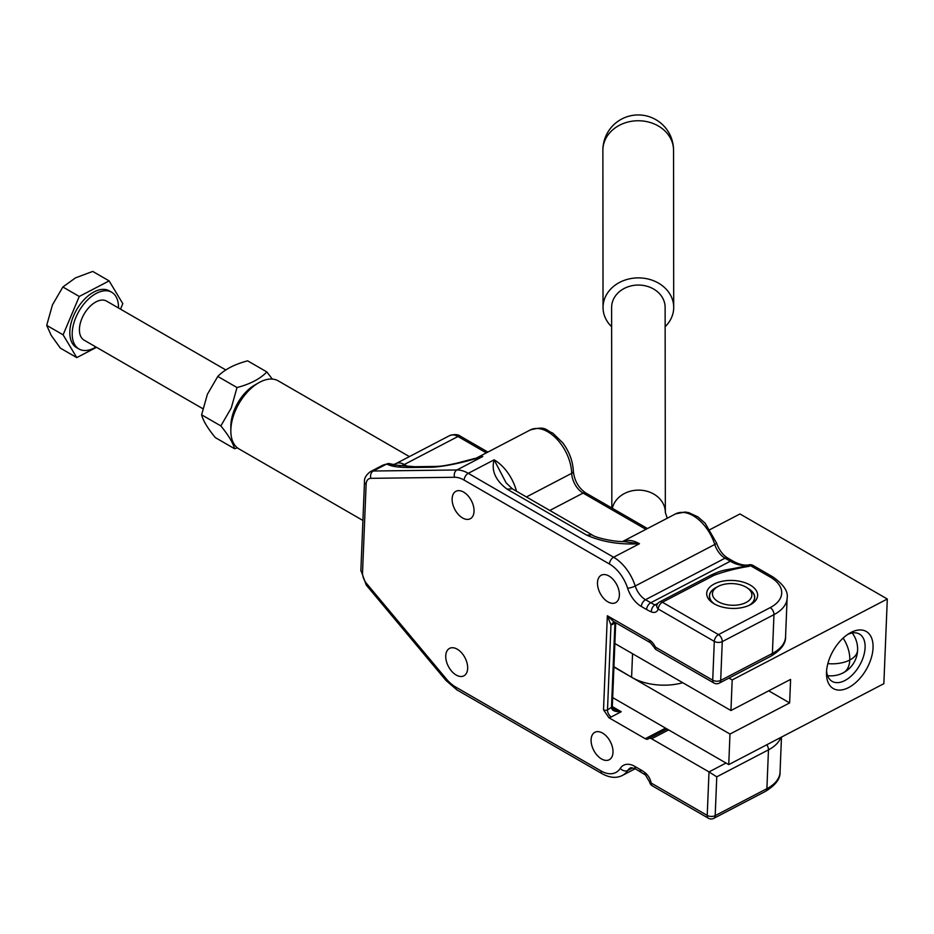 <?xml version="1.0" encoding="UTF-8"?>
<svg xmlns="http://www.w3.org/2000/svg" width="934" height="934" viewBox="0 0 934 934"><rect width="100%" height="100%" fill="white"/><g stroke="black" fill="none" stroke-linecap="round" stroke-linejoin="round"><path stroke-width="1.4" d="M457.228 649.177A15.481 9.363 -117.6 0 0 449.546 648.383A15.481 9.363 -117.6 0 0 445.752 655.785A15.481 9.363 -117.6 0 0 451.904 671.499A15.481 9.363 -117.6 0 0 463.871 675.842A15.481 9.363 -117.6 0 0 467.654 668.429A15.481 9.363 -117.6 0 0 457.228 649.177M602.57 733.085A15.481 9.363 -117.6 0 0 594.888 732.291A15.481 9.363 -117.6 0 0 591.094 739.705A15.481 9.363 -117.6 0 0 597.246 755.419A15.481 9.363 -117.6 0 0 609.213 759.751A15.481 9.363 -117.6 0 0 612.996 752.349A15.481 9.363 -117.6 0 0 602.57 733.085M608.968 576.009A15.481 9.363 -117.6 0 0 601.274 575.204A15.481 9.363 -117.6 0 0 597.491 582.618A15.481 9.363 -117.6 0 0 603.633 598.332A15.481 9.363 -117.6 0 0 615.599 602.663A15.481 9.363 -117.6 0 0 619.382 595.262A15.481 9.363 -117.6 0 0 608.968 576.009M463.614 492.09A15.481 9.363 -117.6 0 0 455.932 491.296A15.481 9.363 -117.6 0 0 452.138 498.698A15.481 9.363 -117.6 0 0 458.29 514.412A15.481 9.363 -117.6 0 0 470.257 518.755A15.481 9.363 -117.6 0 0 474.04 511.342A15.481 9.363 -117.6 0 0 463.614 492.09M750.154 585.034A25.487 13.987 2.3 0 0 714.148 584.03A25.487 13.987 2.3 0 0 712.584 602.827A25.487 13.987 2.3 0 0 714.16 603.819A25.487 13.987 2.3 0 0 750.177 604.835A25.487 13.987 2.3 0 0 750.983 604.391A25.487 13.987 2.3 0 0 750.154 585.034M749.827 605.01A22.661 12.446 -177.7 0 0 754.719 597.702A22.661 12.446 -177.7 0 0 748.076 588.432A22.661 12.446 2.3 0 0 747.76 588.245M717.125 586.996A22.661 12.446 2.3 0 0 716.039 587.533A22.661 12.446 2.3 0 0 709.42 595.857A22.661 12.446 2.3 0 0 713.693 603.539M516.49 491.214A35.48 21.447 -117.6 0 0 494.133 459.832C491.144 470.608 495.464 480.38 507.08 489.159L512.334 488.821L506.123 482.843L494.133 459.832L468.273 473.316L613.615 557.236L639.475 543.74L623.935 541.592C613.206 541.86 594.339 537.342 592.004 534.82L586.75 535.159C602.138 541.977 619.721 544.837 639.475 543.74A35.48 21.447 -117.6 0 0 622.674 541.533M388.521 463.462L396.565 465.12M475.044 458.372L457.006 463.124C441.63 466.498 440.299 466.159 435.898 466.44L432.827 467.233C447.082 466.089 463.731 462.505 482.785 456.481A35.48 21.447 -117.6 0 0 476.737 457.893L530.208 429.99C546.46 425.484 545.444 430.341 552.694 433.061L562.7 442.751C569.285 451.636 572.846 461.139 573.359 471.261A5.627 2.802 178.2 0 1 571.713 473.316A35.48 21.447 -117.6 0 0 556.641 438.863A35.48 21.447 -117.6 0 0 530.208 429.99M411.52 467.502L414.603 466.708L387.703 464.408C391.591 466.556 399.53 467.595 411.52 467.502L432.827 467.233M388.509 463.474L386.279 464.221L387.703 464.408M370.249 471.752C366.046 474.986 364.12 478.371 364.482 481.897A5.627 3.094 2.3 0 0 366.128 484.197A11.266 6.807 62.4 0 1 370.88 478.336A5.627 4.285 89.3 0 1 373.238 471.016A16.894 10.216 62.4 0 0 370.249 471.752L383.057 465.074L386.279 464.221L373.238 471.016L456.936 469.965A35.48 21.447 62.4 0 1 468.273 473.316A5.627 3.246 120 0 0 464.105 480.099L609.447 564.008A5.627 3.246 120 0 1 613.615 557.236A35.48 21.447 -117.6 0 1 635.213 586.003L714.767 544.487A35.48 21.447 -117.6 0 0 675.551 513.898L622.604 541.522M765.518 791.343C775.605 785.132 780.45 778.711 780.053 772.091A45.054 24.728 2.3 0 1 766.896 788.658A5.627 3.409 62.4 0 1 765.518 791.343L713.809 818.336A5.627 3.409 -117.6 0 0 715.187 815.639L766.896 788.658L768.472 749.85L716.763 776.831L708.999 771.904L707.225 815.417L651.161 783.042A5.627 2.055 169.7 0 1 649.597 781.968A5.627 5.627 0 0 0 652.317 785.844A5.627 3.246 -60 0 1 651.161 783.042A11.266 6.807 -117.6 0 0 644.845 772.558A5.627 2.814 126.5 0 0 645.476 775.01L635.984 769.196C631.956 767.678 630.041 767.328 630.228 768.157A16.894 10.216 -117.6 0 0 627.706 770.492L632.668 767.911M713.809 818.336A5.627 5.627 0 0 1 708.392 818.219A5.627 3.246 -60 0 1 707.225 815.417A5.627 3.094 -177.7 0 0 715.187 815.639L716.763 776.831M743.219 566.985L748.181 565.14A5.627 4.413 -101.3 0 1 749.126 564.801C744.643 565.782 739.249 564.533 732.945 561.065L727.668 558.018A5.627 3.246 -60 0 0 725.053 558.193A16.894 10.216 -117.6 0 1 714.767 544.487M714.113 575.262L711.323 574.97C721.363 570.405 722.939 570.382 734.089 568.421L746.803 565.852L749.045 566.343C736.471 568.362 724.831 571.339 714.113 575.262L662.404 602.243A5.627 3.409 -117.6 0 0 659.602 601.951A5.627 5.627 0 0 0 656.882 605.15A5.627 3.876 18.6 0 0 658.236 609.026L714.3 641.389L712.724 680.197L655.353 647.075A11.266 6.807 -117.6 0 0 649.282 639.953L607.345 615.751L613.44 621.402L650.449 642.755A5.627 3.246 -60 0 1 649.282 639.953M656.917 605.034A5.627 3.409 -117.6 0 1 655.014 604.858A5.627 3.631 112.6 0 0 651.383 611.898A11.266 6.807 -117.6 0 0 658.236 609.026A5.627 3.246 120 0 1 662.404 602.243L718.479 634.618A5.627 3.246 120 0 0 714.3 641.389A5.627 3.094 -177.7 0 0 722.262 641.623L720.686 680.419A5.627 3.094 -177.7 0 1 712.724 680.197A5.627 3.246 -60 0 0 713.891 682.999A5.627 5.627 0 0 0 719.308 683.116A5.627 3.409 -117.6 0 0 720.686 680.419L772.395 653.438L773.971 614.642L722.262 641.623A5.627 3.409 -117.6 0 0 718.479 634.618L770.176 607.637A39.415 21.634 2.3 0 0 770.153 577.014L750.422 565.619A5.627 3.409 -117.6 0 0 748.181 565.14A45.054 27.226 62.4 0 1 730.318 561.241L650.776 602.745A45.054 27.226 -117.6 0 0 655.014 604.858L657.863 603.376M665.557 728.135L645.266 738.724A5.627 3.409 62.4 0 0 648.068 739.016A5.627 3.409 62.4 0 0 648.453 738.759A5.627 3.409 62.4 0 1 648.826 738.502A5.627 3.409 62.4 0 1 651.628 738.782L708.999 771.904L725.998 763.031M749.045 566.343L750.422 565.619A5.627 3.246 -60 0 1 753.038 565.444A5.627 5.627 0 0 0 749.126 564.801M654.22 647.344L655.353 647.075A5.627 3.246 -60 0 0 656.52 649.877A5.627 5.627 0 0 1 654.22 647.344L650.449 642.755M645.266 738.724L608.956 717.767L603.516 709.805L607.345 615.751L610.953 624.963L614 621.717M603.516 709.805A2.814 1.541 2.3 0 0 607.497 709.922L610.953 624.963A11.266 6.503 120 0 0 612.938 624.227L615.109 622.359M608.956 717.767A8.453 4.635 2.3 0 0 611.291 716.927A5.627 3.409 -117.6 0 1 607.497 709.922L612.295 706.816C611.817 707.155 612.576 708.077 614.595 709.595L621.238 711.731C615.249 711.93 611.992 710.634 611.478 707.844L614.922 623.188L615.588 622.628M718.223 586.377A19.707 10.823 -177.7 0 1 747.305 587.93A19.707 10.823 -177.7 0 1 746.103 602.477A19.707 10.823 -177.7 0 1 718.561 601.881A19.707 10.823 -177.7 0 1 717.604 586.727A19.707 10.823 -177.7 0 1 718.223 586.377M749.045 605.384A22.521 12.364 2.3 0 0 754.567 597.702A22.521 12.364 2.3 0 0 749.372 589.354L747.305 587.93M717.604 586.727L715.421 587.976A22.521 12.364 2.3 0 0 709.56 595.869A22.521 12.364 2.3 0 0 714.44 603.983M826.578 671.009A27.308 15.773 120 0 0 832.147 681.376A27.308 15.773 120 0 0 844.873 680.536A27.308 15.773 120 0 0 865.094 647.659A27.308 15.773 120 0 0 859.455 634.069A27.308 15.773 120 0 0 847.698 634.431M826.508 672.165A32.947 19.019 120 0 0 826.485 673.472A32.947 19.019 120 0 0 848.667 687.541A32.947 19.019 120 0 0 873.045 647.881A32.947 19.019 120 0 0 850.897 632.505A32.947 19.019 120 0 0 849.777 633.124A32.947 19.019 120 0 0 826.508 672.165M729.979 734.042L728.742 764.619L883.856 683.676L887.3 599.009L732.186 679.952L730.937 710.529L790.596 679.392L789.639 702.917L729.979 734.042L613.918 667.039M789.639 702.917L768.705 690.821M710.085 529.543L739.961 513.957L887.3 599.009M730.937 710.529L614.876 643.526M728.742 764.619L612.681 697.605M732.186 679.952L728.94 678.084M613.93 666.724L631.594 677.243A42.24 23.187 2.3 0 0 682.754 682.707M409.396 456.598L278.25 380.874A39.275 22.673 120 0 0 259.944 382.088A39.275 22.673 120 0 0 258.613 382.823A39.275 22.673 120 0 0 230.861 429.371A39.275 22.673 120 0 0 230.838 430.924A39.275 22.673 120 0 0 238.964 448.904L362.906 520.46M258.613 382.823L254.632 385.123A33.647 19.427 120 0 0 230.861 424.993A33.647 19.427 120 0 0 230.838 426.324L230.838 430.924M612.319 508.271A26.747 22.358 -0.1 0 1 639.498 490.14A26.747 22.358 -0.1 0 1 665.335 512.451L665.125 307.391A26.747 22.358 179.9 0 0 639.276 285.068A26.747 22.358 179.9 0 0 611.642 306.667A26.747 22.358 179.9 0 0 611.618 307.438L611.84 507.991M665.148 326.678A35.329 29.526 179.9 0 0 673.683 308.407A35.329 29.526 179.9 0 0 673.706 307.379A35.329 29.526 179.9 0 0 638.961 277.888A35.329 29.526 179.9 0 0 603.06 306.422A35.329 29.526 179.9 0 0 603.037 307.449A35.329 29.526 179.9 0 0 611.642 326.737M827.851 663.619A26.747 14.687 2.3 0 0 849.777 660.023A26.747 14.687 2.3 0 0 857.599 650.192A26.747 26.747 0 0 0 852.217 632.983M234.527 448.694L215.299 437.591C207.628 428.204 203.063 420.604 201.616 414.813L207.383 394.288L217.785 376.437C224.627 369.444 234.574 364.248 247.65 360.851L266.879 371.954C260.037 378.947 250.078 384.143 237.014 387.54L231.235 408.053L220.844 425.904C228.515 435.302 233.08 442.903 234.527 448.694L237.423 447.865M272.319 379.087L266.879 371.954M201.616 414.813L220.844 425.904M237.014 387.54L217.785 376.437M118.49 307.987A32.748 18.902 120 0 0 111.718 292.272L109.325 290.894A32.748 18.902 120 0 0 84.609 299.125A32.748 18.902 120 0 0 69.828 331.325A32.748 18.902 120 0 0 76.588 347.611L78.97 348.989A32.748 18.902 120 0 0 95.969 347.004M111.718 292.272A32.748 18.902 120 0 0 87.002 300.514A32.748 18.902 120 0 0 72.222 332.702A32.748 18.902 120 0 0 78.97 348.989M120.498 309.142L122.809 303.678L109.126 280.889L92.723 271.42L75.479 277.877L62.87 286.995L52.467 304.846L46.7 325.359L51.23 335.411L60.383 348.137L76.786 357.617L96.517 347.32M225.853 369.969L106.604 301.122A22.521 13.006 120 0 0 89.606 306.796A22.521 13.006 120 0 0 79.437 328.931A22.521 13.006 120 0 0 84.083 340.139L202.83 408.695M109.126 280.889L79.273 296.475L63.103 334.827L76.786 357.617M79.273 296.475L62.87 286.995M63.103 334.827L46.7 325.359M507.08 489.159L586.75 535.159M476.982 457.823L476.515 458.01A35.48 21.447 -117.6 0 0 475.569 458.547M407.948 466.626L404.282 464.513A16.894 9.749 -60 0 1 399.39 465.821M486.345 452.873L457.975 436.493L404.282 464.513A16.894 10.216 -117.6 0 0 395.888 463.649L394.043 464.361M494.028 461.303L494.845 460.882M482.785 456.481L456.936 469.965A5.627 4.285 89.3 0 0 454.566 477.274A29.841 18.038 62.4 0 1 464.105 480.099M526.426 496.958L571.713 473.316A16.894 10.216 -117.6 0 0 583.096 493.082L549.811 510.454M645.919 529.356L583.096 493.082A5.627 3.246 -60 0 1 585.723 492.918C578.543 487.957 574.422 480.741 573.359 471.261M627.625 588.222A5.627 1.238 -17.7 0 0 635.213 586.003A16.894 10.216 -117.6 0 0 645.499 599.71L725.053 558.193L730.318 561.241A5.627 3.246 -60 0 1 732.945 561.065M609.447 564.008A29.841 18.038 -117.6 0 1 627.613 588.21A22.521 13.613 -117.6 0 0 641.331 606.481A5.627 3.246 -60 0 1 645.499 599.71L650.776 602.745A5.627 3.246 -60 0 0 646.608 609.528A50.681 30.635 -117.6 0 0 651.383 611.898M635.167 768.752L622.441 775.407A35.48 21.447 -117.6 0 0 627.706 770.492A5.627 4.238 32.9 0 1 620.293 768.355A22.521 13.613 -117.6 0 1 634.828 766.394A5.627 3.246 120 0 0 635.984 769.196M766.756 744.772A5.627 3.409 -117.6 0 1 768.472 749.85A45.054 24.728 2.3 0 0 780.812 737.44M719.308 683.116L771.017 656.135A5.627 3.409 62.4 0 0 772.395 653.438A45.054 24.728 2.3 0 0 785.552 636.883L787.129 598.075A45.054 24.728 2.3 0 1 773.971 614.642A5.627 3.409 -117.6 0 0 770.176 607.637M449.581 435.629C454.496 434.088 458.174 434.322 460.602 436.318A5.627 3.246 -60 0 0 457.975 436.493A16.894 10.216 -117.6 0 0 449.581 435.629L395.888 463.649M651.628 738.782L668.627 729.909M675.551 513.898L685.019 512.03L688.708 512.626L697.896 516.864L705.123 523.18L716.506 542.923A5.627 1.238 162.3 0 1 714.767 544.499M753.038 565.444L772.768 576.838A5.627 3.246 120 0 0 770.153 577.014M644.845 772.558A50.681 30.635 -117.6 0 0 640.094 769.441A5.627 3.246 120 0 0 641.261 772.243M640.094 769.441L634.828 766.394M641.331 606.481L646.608 609.528M622.441 775.407C616.592 778.442 609.844 777.894 602.196 773.749A5.627 3.246 -60 0 1 601.041 770.947A29.841 18.038 -117.6 0 0 620.293 768.355M601.041 770.947L455.687 687.039A29.841 18.038 62.4 0 1 446.359 678.96L366.595 583.54A5.627 1.529 140.1 0 0 366.256 585.069L360.886 570.277A5.627 3.094 2.3 0 0 362.532 572.577L366.128 484.197M602.196 773.749L456.854 689.841A5.627 3.246 -60 0 1 455.687 687.039M456.854 689.841L446.02 680.501A5.627 1.529 -39.9 0 1 446.359 678.96M370.88 478.336L454.566 477.274M366.595 583.54A11.266 6.807 62.4 0 1 362.532 572.577M612.938 624.227A5.627 3.409 62.4 0 1 614 621.729M612.307 706.583L621.238 711.731L611.291 716.927M632.551 653.718L631.594 677.243M673.706 307.379L673.542 150.246A35.329 29.526 179.9 0 0 639.405 120.766A35.329 29.526 179.9 0 0 602.897 149.288A35.329 29.526 179.9 0 0 602.874 150.316L603.037 307.449M843.133 638.074A26.747 16.17 62.4 0 1 849.777 660.023A26.747 16.17 -117.6 0 1 843.239 672.819A26.747 26.747 0 0 0 857.599 650.192M591.993 534.808L512.322 488.821M435.898 466.44L414.603 466.708M383.057 465.074L388.521 463.474M780.053 772.091L781.478 737.101M711.311 574.97L659.602 601.951M648.826 738.502L667.039 728.999M487.887 452.068L460.602 436.318M647.46 528.562L585.723 492.918M716.506 542.923C719.04 549.974 722.764 555.006 727.668 558.018M772.768 576.838C783.614 584.474 788.389 591.549 787.129 598.075M708.392 818.219L652.317 785.844M649.597 781.968L645.476 775.01M446.02 680.501L366.256 585.069M360.886 570.277L364.482 481.897M713.891 682.999L656.52 649.877M771.017 656.135C781.046 650.006 785.891 643.584 785.552 636.883M612.295 706.816L615.716 622.709M709.501 597.246L709.56 595.869M754.52 599.079L754.567 597.702M673.542 150.246A35.329 35.329 0 0 0 621.857 118.957A35.329 35.329 0 0 0 602.874 150.316M827.582 675.644A26.747 26.747 0 0 0 843.239 672.819M667.215 518.253L665.335 512.451"/></g></svg>
